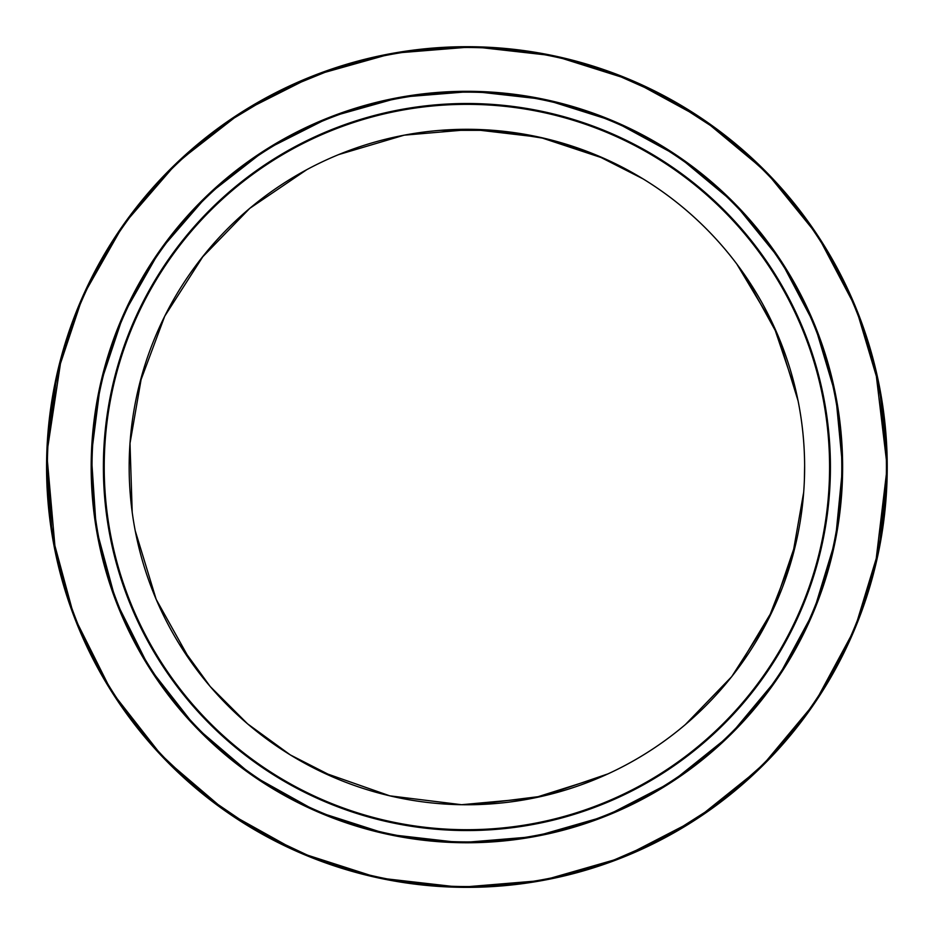 <?xml version="1.0" encoding="UTF-8"?>
<svg xmlns="http://www.w3.org/2000/svg" width="934" height="934" viewBox="0 0 934 934"><rect width="100%" height="100%" fill="white"/><g stroke="black" fill="none" stroke-linecap="round" stroke-linejoin="round"><path stroke-width="1.4" d="M466.895 46.7A420.323 420.323 0 0 0 338.844 66.688L278.437 91.31L222.385 125.121L172.09 167.408L128.857 217.213A420.323 420.323 0 0 0 61.737 355.118L46.782 453.831L55.608 553.734A420.323 420.323 0 0 0 114.917 696.776L155.569 749.442L203.822 794.857L258.391 831.996L317.875 860.051A420.323 420.323 0 0 0 603.504 864.534L663.841 838.37L719.554 802.96L769.207 759.073L811.483 707.727A420.323 420.323 0 0 0 875.263 566.611L887.23 467.023A420.323 420.323 0 0 0 466.895 46.7A420.323 420.323 0 0 0 46.572 467.023A420.323 420.323 0 0 0 466.895 887.358A420.323 420.323 0 0 0 887.23 467.023L875.368 367.903A420.323 420.323 0 0 0 812.615 227.954L770.97 176.818L722.029 132.978L667.074 97.416L607.474 70.902M466.895 47.506A419.518 419.518 0 0 0 47.377 467.023A419.518 419.518 0 0 0 466.895 886.553A419.518 419.518 0 0 0 886.424 467.023A419.518 419.518 0 0 0 466.895 47.506M466.895 91.299A375.737 375.737 0 0 0 91.17 467.023A375.737 375.737 0 0 0 466.895 842.76A375.737 375.737 0 0 0 842.631 467.023A375.737 375.737 0 0 0 466.895 91.299M841.791 467.023A374.896 374.896 0 0 0 279.453 142.365A374.896 374.896 0 0 0 279.453 791.693A374.896 374.896 0 0 0 841.791 467.023M830.419 467.023A363.513 363.513 0 0 0 285.139 152.219A363.513 363.513 0 0 0 285.139 781.84A363.513 363.513 0 0 0 830.419 467.023M466.895 104.351A362.672 362.672 0 0 0 104.223 467.023A362.672 362.672 0 0 0 466.895 829.707A362.672 362.672 0 0 0 829.579 467.023A362.672 362.672 0 0 0 466.895 104.351M466.895 129.301A337.734 337.734 0 0 0 129.161 467.023A337.734 337.734 0 0 0 466.895 804.758A337.734 337.734 0 0 0 804.629 467.023A337.734 337.734 0 0 0 466.895 129.301M804.396 479.679L804.629 465.26M798.103 400.955L777.812 335.154L744.561 274.759M643.129 178.919L595.985 154.939L545.736 138.629L493.561 130.351L440.673 130.316M306.796 169.661L249.74 208.375L201.791 257.796M166.789 312.119L165.178 315.283M141.793 375.538L130.001 443.37L132.208 512.287M179.071 643.724L210.197 686.49L247.568 723.838L290.299 754.905L337.407 778.944M474.554 804.676L542.969 796.072L608.127 773.819M685.229 724.702L731.719 676.636L767.818 620.351L792.125 558.065L803.695 492.206M887.23 467.023L879.513 386.839L856.058 308.22L817.612 235.356L765.822 171.517L702.893 119.19L631.384 80.219L553.979 55.818L473.503 46.758L392.782 53.285L314.653 75.245L241.941 111.952L177.402 162.271L123.638 224.452L82.916 296.078L57.009 373.927L46.782 453.831L52.222 535.777L74.101 616.615L111.73 691.814L163.438 757.883L226.904 812.113L299.464 852.567L378.258 877.902L460.299 887.3L542.596 880.482L622.137 857.645L695.935 819.48L761.082 767.269L814.833 702.858L854.808 628.874L879.209 548.772L887.23 467.023M842.631 467.023L835.743 395.351L814.775 325.067L780.404 259.932L734.112 202.865L677.862 156.095L613.93 121.257L544.744 99.448L472.802 91.345L400.639 97.183L330.799 116.808L265.805 149.627L208.119 194.611L160.053 250.184L123.662 314.209L100.498 383.804L91.345 455.232L96.225 528.492L115.781 600.749L149.417 667.973L195.638 727.026L252.367 775.5L317.233 811.669L387.657 834.307L460.999 842.713L534.563 836.619L605.664 816.199L671.639 782.085L729.863 735.408L777.917 677.839L813.654 611.712L835.463 540.097L842.631 467.023M804.629 467.957L804.629 466.019M796.562 393.658L773.632 325.709L736.786 263.995M604.987 158.815L540.015 137.31L472.207 129.347L404.177 135.173L338.563 154.624M203.519 255.612L164.758 316.147L139.703 383.337M129.371 455.407L129.301 457.345M135.255 530.839L156.188 599.383L191.213 662.124M321.413 771.823L389.817 795.838L461.594 804.711L533.618 798.103L602.734 776.236M736.319 670.694L773.294 609.073L796.387 541.23"/></g></svg>
